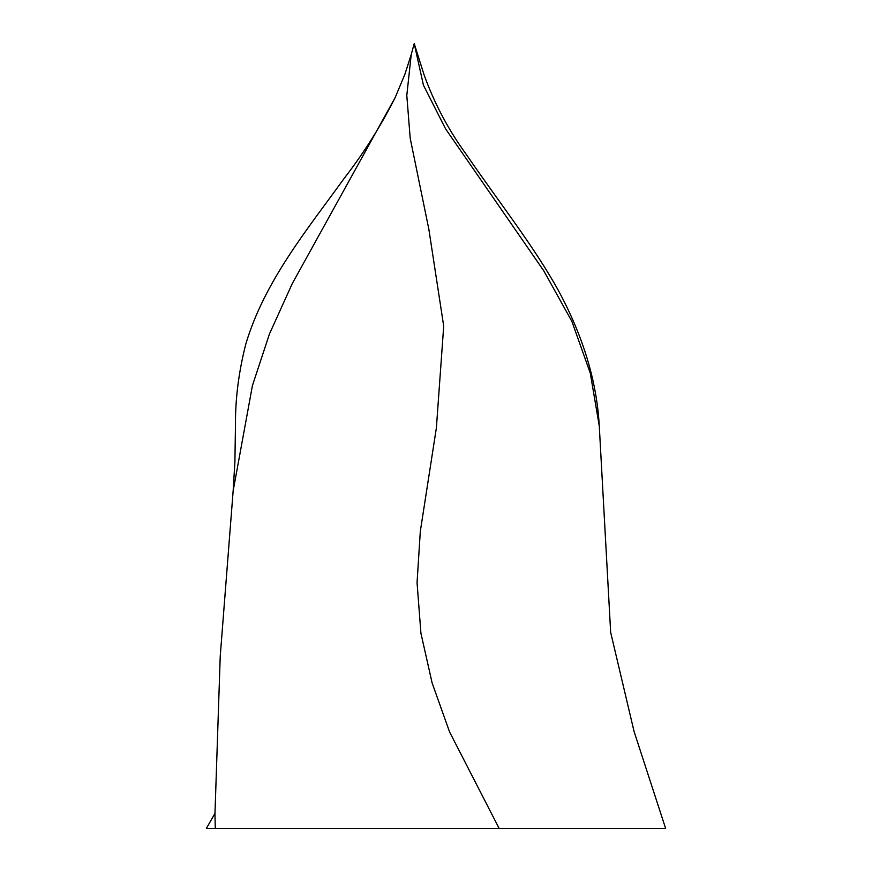 <?xml version="1.0" encoding="UTF-8"?>
<svg xmlns="http://www.w3.org/2000/svg" width="872" height="872" viewBox="0 0 872 872"><rect width="100%" height="100%" fill="white"/><g stroke="black" fill="none" stroke-linecap="round" stroke-linejoin="round"><path stroke-width="1.31" d="M214.948 813.434L206.381 828.4L665.619 828.4L634.097 731.586L610.662 632.364L599.271 425.95L590.289 373.162L571.869 321.354L543.801 270.865L445.581 128.86L423.432 85.184L414.222 43.6L424.021 74.687C434.321 103.321 448.481 129.993 466.487 154.726C499.427 202.882 533.871 246.057 558.712 291.106C583.313 336.756 596.84 381.696 599.271 425.95M499.122 828.4L449.614 732.022L432.131 683.005L420.925 633.268L417.056 582.692L420.315 531.321L436.392 427.803L443.706 326.128L428.839 229.162L410.2 138.256L406.799 95.419L411.235 54.511L414.222 43.6M215.297 828.4L214.959 813.99L220.235 656.18L233.151 490.892L252.444 385.522L269.481 333.889L292.327 283.487L395.19 97.511L404.946 74.131L411.235 54.511M233.151 490.892L234.906 461.986L235.451 426.114C235.233 399.191 238.699 371.799 245.85 343.917C264.619 281.089 307.053 229.805 344.364 178.139C363.929 152.873 380.868 125.993 395.19 97.511"/></g></svg>
